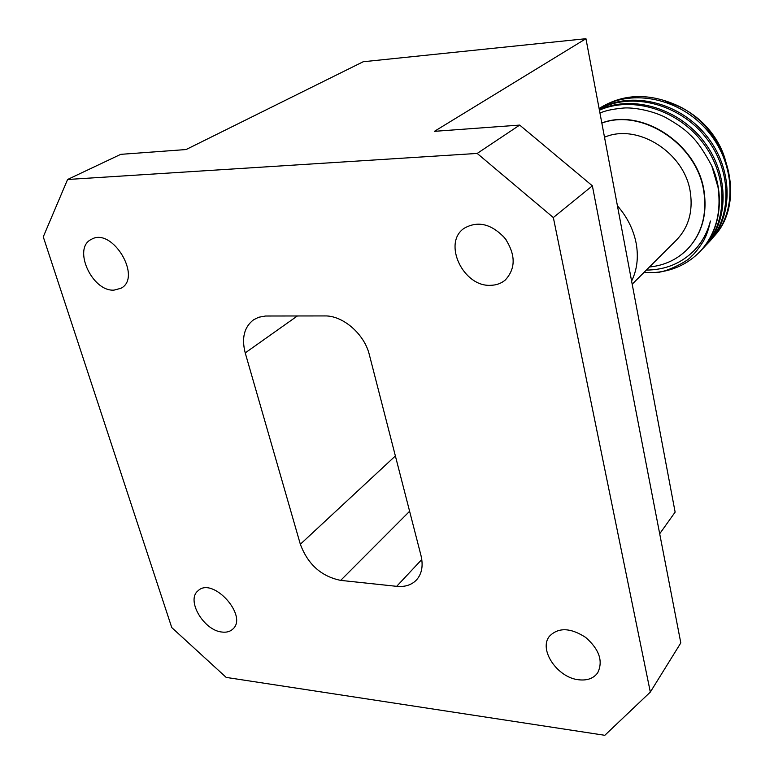 <?xml version="1.0" encoding="UTF-8"?>
<svg xmlns="http://www.w3.org/2000/svg" width="774" height="774" viewBox="0 0 774 774"><rect width="100%" height="100%" fill="white"/><g stroke="black" fill="none" stroke-linecap="round" stroke-linejoin="round"><path stroke-width="1.16" d="M631.613 281.088C637.089 269.845 638.618 257.297 636.199 243.462C633.509 229.597 627.25 217.039 617.42 205.778M604.513 137.24C637.515 122.834 684.893 152.73 690.331 192.31C693.107 211.602 688.492 227.517 676.466 240.056L632.194 284.193M601.843 123.085C642.11 107.973 697.471 144.554 703.837 191.7C707.117 214.843 701.66 234.019 687.467 249.209C677.105 259.571 664.431 265.501 649.444 266.991M710.648 240.143L716.608 233.458C746.02 197.593 726.98 129.655 678.953 106.251C649.696 92.619 623.08 93.373 599.095 108.524M708.249 242.881L708.839 242.272C733.433 216.739 733.771 169.003 706.159 135.373C679.446 102.129 631.12 90.471 599.182 108.95M704.185 247.158L704.766 246.558C728.779 221.596 729.901 175.35 703.943 141.603C678.866 108.176 631.99 94.38 599.357 109.869M700.296 251.25L700.683 250.844C720.081 231.116 725.422 195.783 711.741 165.791C703.44 150.33 696.097 139.93 689.721 134.56C685.59 129.906 677.385 124.111 665.098 117.184C651.389 110.382 633.393 107.286 623.68 108.021C609.39 109.366 604.359 111.311 599.937 112.975M716.608 233.458C737.932 205.197 733.723 158.573 704.582 127.497C676.273 97.04 629.243 88.691 599.115 108.592M705.607 245.571L707.688 243.481C732.127 218.123 732.707 170.802 705.559 137.114C679.32 103.813 631.381 91.525 599.221 109.163M701.747 249.644L703.643 247.738C727.473 222.922 728.779 177.091 703.285 143.345C678.643 109.898 632.203 95.541 599.415 110.208M643.987 272.438L655.578 272.438C673.109 270.852 687.902 263.915 699.928 251.637C715.573 234.561 721.6 213.121 718.04 187.337L711.741 165.791M694.239 250.457L694.588 250.108C702.124 242.301 707.407 232.616 710.416 221.054C708.781 228.63 706.846 234.532 704.621 238.74C703.653 241.527 695.971 252.605 691.337 256.387C688.009 261.418 664.295 273.193 655.578 272.438M646.348 270.087C665.34 269.942 681.323 263.392 694.278 250.418C702.028 242.301 707.407 232.519 710.416 221.054M687.593 249.073L687.728 248.938C701.912 233.758 707.368 214.592 704.098 191.449C697.722 144.177 642.081 107.596 601.824 122.979M726.67 165.481C720.739 135.382 694.501 108.35 665.059 101.887M297.4 315.956L245.223 352.896C241.43 338.093 244.187 327.073 253.504 319.836L258.651 317.263L265.569 316.015L324.809 315.927C342.901 315.415 364.457 334.107 369.333 354.695L420.979 555.49C423.388 565.639 421.907 573.766 416.547 579.89C411.642 584.97 405.015 587.127 396.675 586.334L421.791 559.505M409.61 511.285L340.686 580.384C321.316 576.427 307.868 564.391 300.341 544.248L395.379 455.954M519.683 125.088L592.371 185.828L553.342 217.552L477.19 153.436L519.683 125.088L434.408 131.338L585.947 38.7L363.2 61.746L186.089 149.546L120.744 154.345L67.59 179.491L43.267 236.844L171.76 627.579L226.192 677.405L604.813 735.3L650.324 692.082L680.81 642.913L592.371 185.828M245.223 352.896L300.341 544.248M340.686 580.384L396.675 586.334M659.69 533.789L675.131 512.127L585.947 38.7M114.01 290.124L120.938 288.286C142.648 277.518 112.162 226.695 91.39 239.36C72.272 248.048 92.009 291.759 114.01 290.124M221.983 632.048C226.453 632.6 230.033 631.642 232.722 629.165C248.618 615.988 212.473 576.137 197.98 590.843C185.934 600.131 203.756 630.52 221.983 632.048M578.7 679.775C587.234 680.743 593.561 678.43 597.673 672.838C603.333 661.248 599.328 649.434 585.657 637.408C570.477 627.617 558.412 627.221 549.482 636.209C538.327 649.483 557.357 677.734 578.7 679.775M503.245 236.186L506.515 240.327M490.687 285.306C496.279 285.2 501.107 283.478 505.161 280.14C515.881 268.617 515.813 254.636 504.948 238.208C491.471 223.812 477.868 220.513 464.148 228.291C442.283 242.813 463.181 287.096 490.687 285.306M477.19 153.436L67.59 179.491M650.324 692.082L553.342 217.552M708.82 242.291L707.688 243.481M704.766 246.558L703.614 247.757M700.654 250.873L699.928 251.637"/></g></svg>

